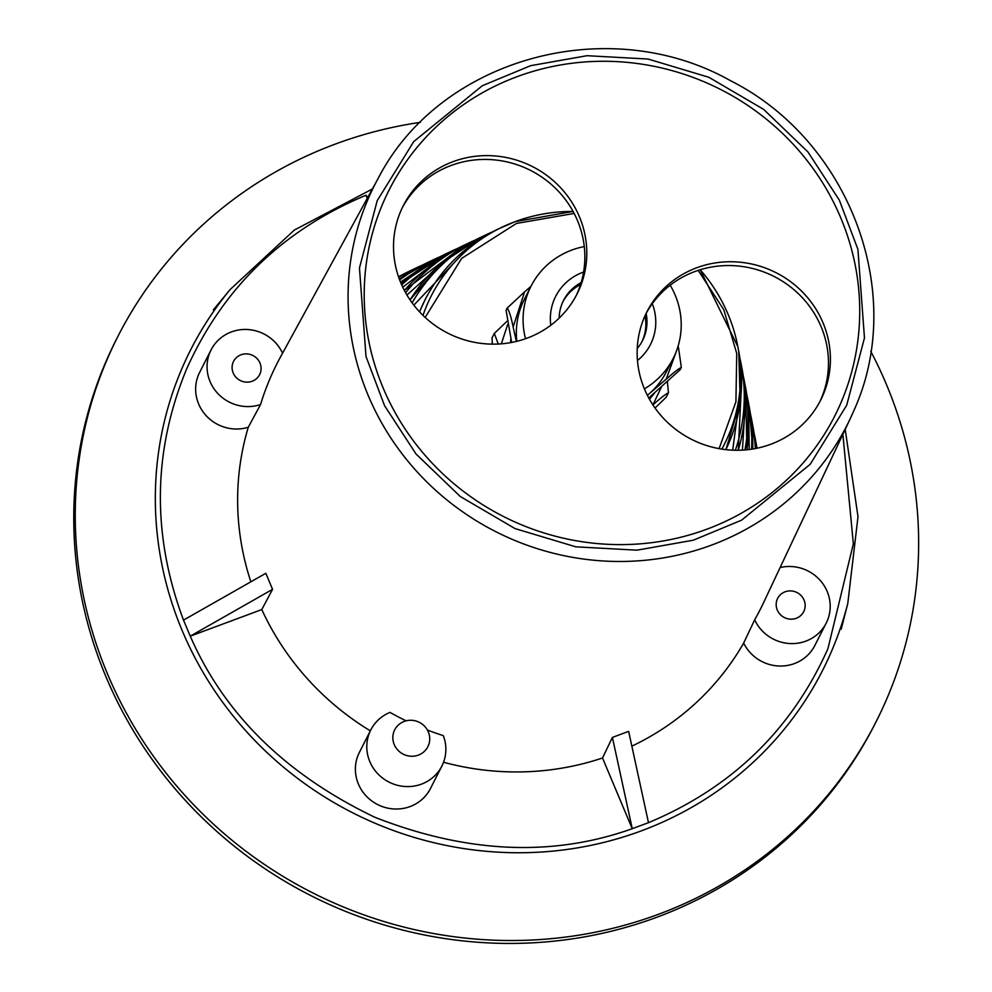 <?xml version="1.0" encoding="UTF-8"?>
<svg xmlns="http://www.w3.org/2000/svg" width="992" height="992" viewBox="0 0 992 992"><rect width="100%" height="100%" fill="white"/><g stroke="black" fill="none" stroke-linecap="round" stroke-linejoin="round"><path stroke-width="1.49" d="M574.145 213.441L516.435 223.448L461.615 258.428L425.159 317.452M469.948 246.128L413.838 305.139M451.36 255.13L406.943 295.033M719.101 448.644L735.915 401.81L736.746 353.474L723.763 309.665L698.17 270.394M732.679 450.182L741.545 384.214M742.413 450.132L745.228 404.525M870.778 351.329A425.246 407.712 -153.1 0 1 886.736 698.976A425.246 407.712 -153.1 0 1 876.01 721.891L874.522 724.805A425.246 407.712 -153.1 0 1 322.536 901.319A425.246 407.712 -153.1 0 1 105.673 362.278A425.246 407.712 -153.1 0 1 116.399 339.363L117.887 336.449A425.246 407.712 -153.1 0 1 420.372 122.338M876.01 721.891A425.246 407.712 -153.1 0 1 324.024 898.405A425.246 407.712 -153.1 0 1 107.161 359.364A425.246 407.712 -153.1 0 1 117.887 336.449M661.404 387.078L652.897 404.885M507.11 321.185L494.326 333.399L492.007 337.974M494.326 333.399L498.269 344.038M492.317 344.15L492.032 337.888M653.331 404.513C660.746 397.941 665.781 394.022 668.447 392.782L666.165 397.259L655.042 408.022M667.405 381.883L668.447 392.782M563.022 301.506A44.293 42.47 -153.1 0 1 580.543 284.568M559.141 318.147A44.293 42.47 -153.1 0 1 563.58 300.378A44.293 42.47 -153.1 0 1 581.151 282.608M652.29 303.688A53.159 50.964 -153.1 0 1 637.459 360.53M644.378 388.827A79.732 76.446 26.9 0 0 673.221 358.385A79.732 76.446 26.9 0 0 670.183 285.225M647.367 395.324A79.732 76.446 26.9 0 0 648.818 394.109A79.732 76.446 26.9 0 0 666.488 371.616L673.221 358.385M649.438 399.206A79.732 76.446 26.9 0 0 654.571 392.956M645.011 315.803A44.293 42.47 -153.1 0 1 641.96 341.632M646.127 313.447A44.293 42.47 -153.1 0 1 642.556 340.529A44.293 42.47 -153.1 0 1 637.236 348.49M550.783 325.264A53.159 50.964 -153.1 0 1 583.594 272.044M584.276 246.574A79.732 76.446 26.9 0 0 531.067 286.118A79.732 76.446 26.9 0 0 525.524 338.731M510.843 338.743A79.732 76.446 26.9 0 0 510.657 342.637M531.067 286.118L524.346 299.348A79.732 76.446 26.9 0 0 516.832 341.322M516.386 341.434L513.124 326.951L524.619 291.822L530.931 286.39M677.176 349.06L666.227 379.155L647.379 395.349M666.227 379.155C673.642 372.583 678.677 368.664 681.343 367.412L680.202 369.656L648.743 397.966M511.674 342.451L506.069 310.285L507.21 308.041C509.218 310.905 511.178 317.204 513.124 326.951M524.619 291.822L507.21 308.041M681.343 367.412L678.416 347.175M696.905 441.874A97.452 93.434 -153.1 0 1 646.908 311.848A97.452 93.434 -153.1 0 1 770.648 270.146A97.452 93.434 -153.1 0 1 820.644 400.173A97.452 93.434 -153.1 0 1 696.905 441.874M819.652 402.07A97.452 93.434 26.9 0 0 768.713 273.953A97.452 93.434 26.9 0 0 645.953 313.757M453.282 335.742A97.452 93.434 -153.1 0 1 403.285 205.716A97.452 93.434 -153.1 0 1 527.025 164.015A97.452 93.434 -153.1 0 1 577.022 294.041A97.452 93.434 -153.1 0 1 453.282 335.742M576.03 295.938A97.452 93.434 26.9 0 0 525.09 167.834A97.452 93.434 26.9 0 0 402.343 207.638M517.427 523.069A249.823 239.531 26.9 0 0 834.669 416.169A249.823 239.531 26.9 0 0 706.502 82.82A249.823 239.531 26.9 0 0 389.261 189.72A249.823 239.531 26.9 0 0 517.427 523.069A249.823 239.531 26.9 0 0 837.707 409.956A249.823 239.531 26.9 0 0 706.502 82.82A249.823 239.531 26.9 0 0 392.497 183.607A249.823 239.531 26.9 0 0 517.427 523.069M842.878 434.322L853.356 543.802L827.936 648.681C791.641 729.765 731.823 787.76 648.47 822.678L632.251 828.704C552.544 857.15 466.736 853.331 374.827 817.259C285.783 774.504 224.266 714.128 190.253 636.157L183.508 620.124C151.702 535.035 152.694 451.41 186.508 369.26C222.803 288.176 282.621 230.181 365.961 195.263L367.263 198.35M853.715 410.973A264.963 254.039 -153.1 0 1 850.243 418.661L853.715 410.948C907.209 294.054 850.045 141.013 730.732 80.811C608.294 11.718 439.828 58.268 378.064 178.597L280.476 357.033A271.089 259.916 26.9 0 0 270.134 378.274A271.089 259.916 26.9 0 0 260.561 404.538L248.273 427.254A271.845 260.636 26.9 0 0 250.864 581.808M183.495 620.124L265.819 573.302L272.552 589.347L261.789 609.559A271.845 260.636 26.9 0 0 370.338 730.856M427.403 730.05A271.089 259.916 26.9 0 0 443.312 735.63A39.866 38.217 -153.1 0 1 442.866 763.939A39.866 38.217 -153.1 0 1 441.862 766.097A39.866 38.217 -153.1 0 1 390.116 782.638A39.866 38.217 -153.1 0 1 369.78 732.108A39.866 38.217 -153.1 0 1 370.785 729.963A39.866 38.217 -153.1 0 1 389.98 712.392A271.089 259.916 26.9 0 0 406.112 720.824M443.548 762.253A271.845 260.636 26.9 0 0 602.516 757.987L612.411 737.403L628.643 731.364L648.483 822.69M631.854 746.158A271.845 260.636 26.9 0 0 743.665 643.064L754.676 619.789A271.089 259.916 26.9 0 0 763.58 602.652L850.243 418.661A264.963 254.039 -153.1 0 1 506.552 536.846A264.963 254.039 -153.1 0 1 367.958 199.367A264.963 254.039 -153.1 0 1 378.064 178.585M282.559 353.226A39.866 38.217 26.9 0 0 261.665 332.89A39.866 38.217 26.9 0 0 211.048 349.953A39.866 38.217 26.9 0 0 231.496 403.136A39.866 38.217 26.9 0 0 260.561 404.538M211.048 349.953L199.64 372.384A39.866 38.217 26.9 0 0 220.088 425.58A39.866 38.217 26.9 0 0 248.273 427.254M780.121 567.548A39.866 38.217 -153.1 0 1 805.752 569.916A39.866 38.217 -153.1 0 1 826.212 623.1A39.866 38.217 -153.1 0 1 775.583 640.162A39.866 38.217 -153.1 0 1 754.676 619.789M743.665 643.064A39.866 38.217 26.9 0 0 764.175 662.606A39.866 38.217 26.9 0 0 814.792 645.544L826.212 623.1M233.182 362.179A14.62 14.012 -153.1 0 1 252.526 355.322A14.62 14.012 -153.1 0 1 259.619 374.641A14.62 14.012 -153.1 0 1 240.647 380.705A14.62 14.012 -153.1 0 1 233.182 362.179M777.269 599.205A14.62 14.012 -153.1 0 1 796.613 592.348A14.62 14.012 -153.1 0 1 803.706 611.667A14.62 14.012 -153.1 0 1 784.722 617.731A14.62 14.012 -153.1 0 1 777.269 599.205M370.785 729.963L359.377 752.407A39.866 38.217 26.9 0 0 358.372 754.552A39.866 38.217 26.9 0 0 378.708 805.082A39.866 38.217 26.9 0 0 430.454 788.541L441.862 766.097M365.961 195.226L367.734 197.495M632.264 828.729L612.411 737.403M602.516 757.987L632.239 828.717M190.253 636.17L261.789 609.559M190.241 636.17L272.552 589.347M399.33 724.172A18.6 17.831 -153.1 0 1 422.592 724.42A18.6 17.831 -153.1 0 1 427.874 746.691A18.6 17.831 -153.1 0 1 423.249 752.358A18.6 17.831 -153.1 0 1 399.987 752.097A18.6 17.831 -153.1 0 1 394.704 729.827A18.6 17.831 -153.1 0 1 399.33 724.172M573.091 211.457A164.288 157.505 26.9 0 0 515.158 221.638A164.288 157.505 26.9 0 0 502.436 227.007A164.288 157.505 26.9 0 0 423.001 315.394M398.548 276.83A240.672 230.752 -153.1 0 1 411.643 270.097L398.548 276.83M419.529 311.848L425.06 299.708C441.341 268.324 465.645 244.801 497.972 229.127A168.032 161.101 26.9 0 0 419.579 311.897M398.672 277.202A236.914 227.156 -153.1 0 1 416.094 267.976A236.914 227.156 -153.1 0 1 422.828 264.926L411.643 270.097M410.031 299.894L441.031 263.537L481.269 237.051L492.007 232.116A178.337 170.984 26.9 0 0 485.72 234.943A178.337 170.984 26.9 0 0 412.139 302.882M399.317 279.012A225.829 216.516 -153.1 0 1 429.276 261.727L399.317 279.012M481.269 237.051A182.094 174.58 26.9 0 0 410.043 299.919M400.52 282.125L414.557 272.602M399.64 279.893A222.084 212.92 -153.1 0 1 433.74 259.606A222.084 212.92 -153.1 0 1 440.473 256.556L429.276 261.727M464.554 244.987A196.143 188.058 26.9 0 0 404.389 290.458L464.554 244.987L475.28 240.039A192.398 184.462 26.9 0 0 469.018 242.866A192.398 184.462 26.9 0 0 405.616 292.714M401.053 283.402A210.986 202.294 -153.1 0 1 446.921 253.357L401.053 283.39M402.764 287.209L434.05 263.19M401.71 284.915A207.241 198.698 -153.1 0 1 451.372 251.236A207.241 198.698 -153.1 0 1 458.118 248.186L446.921 253.357M725.859 449.649A168.032 161.101 26.9 0 0 738.767 351.552L737.862 346.704A164.288 157.505 26.9 0 0 728.116 314.414A164.288 157.505 26.9 0 0 700.191 269.75M721.854 449.116A164.288 157.505 26.9 0 0 737.862 346.704L700.203 269.75M754.131 433.355A236.914 227.156 -153.1 0 1 755.619 440.597A236.914 227.156 -153.1 0 1 756.933 448.248M756.536 445.445A240.672 230.752 -153.1 0 1 757.045 448.223L755.619 440.597M742.214 369.718L738.259 450.269A182.094 174.58 26.9 0 0 742.214 369.718L741.297 364.882A178.337 170.984 26.9 0 0 739.883 358.137L741.297 364.882A178.337 170.984 26.9 0 1 735.332 450.269M750.498 414.172A222.084 212.92 -153.1 0 1 751.986 421.414A222.084 212.92 -153.1 0 1 755.334 448.57M752.903 426.262A225.829 216.516 -153.1 0 1 755.929 448.446L751.986 421.414M745.649 387.897L746.914 449.785A196.143 188.058 26.9 0 0 745.649 387.897L744.732 383.048A192.398 184.462 26.9 0 0 743.33 376.315L744.732 383.048A192.398 184.462 26.9 0 1 744.918 449.971M749.282 407.08A210.986 202.294 -153.1 0 1 752.742 449.029L749.282 407.08L746.852 394.99A207.241 198.698 -153.1 0 1 748.365 402.231A207.241 198.698 -153.1 0 1 751.539 449.215M748.923 423.274L749.171 449.537M501.332 343.84L507.718 324.409M377.208 200.669L413.738 141.583L482.31 85.734L530.621 65.683L587.004 55.701L648.111 59.049L708.871 77.289L763.679 109.405L807.947 151.962L839.344 200.173L857.919 249.364L864.466 337.937L846.722 405.207L810.191 464.306L741.619 520.155L693.309 540.206L636.926 550.176L575.819 546.828L515.059 528.6L460.251 496.484L415.983 453.927L384.586 405.716L366.011 356.525L359.464 267.952L377.208 200.669M372.384 189.001L294.351 230.057L230.218 289.466A354.293 339.686 26.9 0 0 181.92 368.54A354.293 339.686 26.9 0 0 372.62 822.194A354.293 339.686 26.9 0 0 831.445 651.496A354.293 339.686 26.9 0 0 847.788 603.446L858.006 516.634L845.196 429.387M573.091 211.445L515.158 221.638L497.972 229.127M725.896 449.649L740.23 401.859L738.767 351.552M230.218 289.466L213.354 309.864M847.788 603.446L841.241 629.089"/></g></svg>
